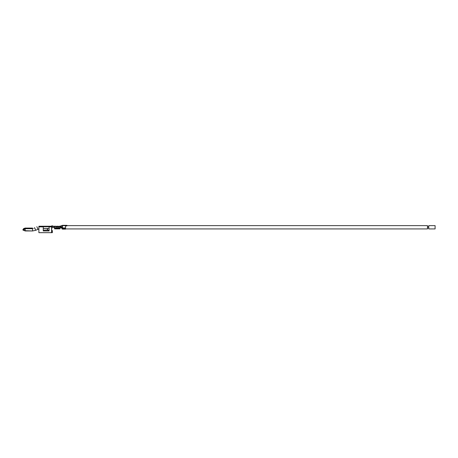 <?xml version="1.0" encoding="UTF-8"?>
<svg xmlns="http://www.w3.org/2000/svg" width="458" height="458" viewBox="0 0 458 458"><rect width="100%" height="100%" fill="white"/><g stroke="black" fill="none" stroke-linecap="round" stroke-linejoin="round"><path stroke-width="0.34" stroke-dasharray="2.29 1.72" d="M51.834 225.783L52.945 226.155L51.903 226.223L51.903 225.737L51.834 226.223L52.979 226.223L51.903 225.737L52.945 226.155L51.886 225.737L51.834 226.223M59.958 228.239L59.958 227.363L60.445 226.996L62.494 227.763L65.54 227.775L65.54 228.605L62.494 228.605L62.494 225.846L62.494 227.775L65.54 227.775L65.54 225.846L65.54 227.775L62.494 227.775L62.494 228.605L65.54 228.605L65.54 227.775L62.494 227.763L62.494 229.132L65.54 228.994L65.54 228.233L65.54 228.994L62.494 228.994L62.494 228.233L65.54 228.233L65.54 225.33L65.54 228.233L62.494 228.233L62.494 225.33L62.494 229.132L62.494 225.84L62.494 227.763L60.227 226.996L59.958 228.273L56.912 228.273L56.912 226.727L57.926 226.727L57.926 228.273L57.926 226.223L57.926 228.273L56.912 228.239L56.912 228.548L56.912 226.349L56.912 228.548L56.912 226.853L55.899 226.853L55.899 228.239L58.945 228.239L58.945 226.853L57.926 226.853L57.926 228.548L59.958 228.239L59.958 228.679L54.628 228.679L54.628 228.239L56.912 228.548L55.899 228.548L55.899 228.244L56.912 228.244L56.912 226.349L56.912 228.582L56.912 228.244L55.899 228.244L55.899 228.582L55.899 226.349L55.899 228.548L55.899 226.727L54.628 226.727L54.628 228.273L55.899 228.273L54.628 228.273L54.628 226.727L54.628 227.872L54.244 227.489L54.628 227.872L54.244 227.489L51.96 227.489L54.244 227.489L51.96 227.489L51.582 227.872L51.96 227.489L51.582 227.872L51.582 226.223L51.582 232.67L38.89 232.67L38.89 226.853L43.258 226.853L43.258 230.941L49.092 230.941L49.092 230.179L47.586 230.179L47.586 228.405L49.092 228.405L49.092 226.853L51.582 226.853L49.092 226.853L49.092 228.405L47.586 228.405L47.586 230.179L49.092 230.179L49.092 230.941L43.258 230.941L43.258 226.223L43.258 226.853L38.89 226.853L38.89 232.67L51.582 232.67L51.582 226.853L49.092 226.853L49.092 228.405L49.092 226.223L49.092 226.853L51.582 226.727L49.092 226.727L51.582 226.727L49.092 226.853L51.582 226.853L51.582 230.511L51.834 227.511L54.244 227.489L54.628 227.872L54.628 226.727L55.899 226.727L55.899 228.273L57.926 228.273L57.926 226.727L56.912 226.727L56.912 228.273L59.958 228.273L59.958 226.727L58.945 226.727L58.945 228.273L59.958 228.353L54.628 228.353L55.899 228.273L54.628 228.273L54.628 227.746L59.958 227.746L59.958 228.273L58.945 228.273L58.945 226.727L59.958 226.727L59.958 227.363L59.958 226.727L59.958 227.363L60.445 226.996L59.958 227.363L59.958 226.223L59.958 228.679L59.958 228.239L58.945 228.239L58.945 226.223L58.945 228.239L56.912 228.239L56.912 226.223L56.912 228.239L54.628 228.239L54.628 227.277L54.628 228.239M58.945 228.244L58.945 226.349L58.945 228.548L57.926 228.548L57.926 228.244L58.945 228.244L58.945 226.349L58.945 228.582L58.945 228.244L57.926 228.244L57.926 228.582L57.926 226.349L57.926 228.548L57.926 226.853L58.945 226.853L58.945 228.244M53.105 226.727L51.834 226.733L53.105 226.727L51.886 226.681L51.886 226.16L52.928 226.16L52.928 226.676L52.928 226.16L51.886 226.16L51.886 226.681L51.886 226.16L51.886 226.681L52.928 226.681L51.834 226.733L54.628 226.727M54.628 226.63L54.628 226.326M43.258 230.179L43.258 228.405L43.258 230.941L43.258 230.151L47.403 230.088L47.403 228.496L43.258 228.405L47.403 228.496L47.403 230.088L43.258 230.179L47.403 230.053L47.403 228.496L43.258 228.405L43.258 226.853L43.258 228.433L43.258 226.223L38.89 226.223L43.258 226.223L43.258 226.853L38.89 226.853L38.89 226.223L38.89 226.853L43.258 226.853L43.258 230.941L49.092 230.941L49.092 230.179L49.092 230.941L49.092 230.563L49.092 230.941L43.258 230.941L49.092 230.941M49.092 230.179L49.092 228.021L49.092 230.563L49.092 228.021L49.092 230.563L49.092 230.179L47.586 230.179L47.586 228.405L49.092 228.405L47.586 228.405L49.092 228.405L47.586 228.405L47.586 230.179L49.092 230.179L47.586 230.179L47.586 228.405L47.586 230.179L49.092 230.179M49.092 226.223L43.258 226.223L43.258 226.727L38.89 226.853L51.582 226.727L49.092 226.727L49.092 226.223L49.092 226.727L38.89 226.853L43.258 226.727L43.258 226.223L49.092 226.223M23.616 229.189L25.138 228.588L24.955 228.118L23.627 228.634L25.184 228.073L25.184 228.708L25.184 228.073L32.547 228.073L32.547 230.969L32.547 228.073L25.184 228.073L25.184 228.582L24.955 228.118L25.138 228.588L23.616 229.189M23.432 228.725L24.955 228.118L23.432 228.725M25.184 228.708L25.184 230.969L24.263 230.666L24.263 229.011L25.184 228.708L24.263 229.011L24.263 230.666L23.003 230.254L23.135 229.378L23.135 230.294L25.184 230.969L25.184 228.708L32.547 228.708L32.547 230.969L35.758 230.294L32.547 230.969L32.547 228.708L25.184 228.708L25.184 228.073L25.184 228.582L32.547 228.582L25.184 228.582L32.547 228.708L32.547 230.969L35.758 230.294L34.848 228.227L35.758 230.294L32.547 230.969L35.758 230.294L32.547 230.969L25.184 230.969L32.547 230.969L25.184 230.969L32.547 230.969L25.997 230.969L22.9 229.99L25.184 230.969L25.184 228.708L25.184 230.969L32.547 230.969L32.547 228.708L25.184 228.708L32.547 228.582L25.184 228.582L32.547 228.582L25.184 228.582L25.184 230.7L25.184 228.708L23.003 229.424L24.263 229.011L24.263 230.666L24.263 229.011L23.135 229.378L23.135 230.294L23.135 229.378L25.184 228.708L24.028 229.315L24.028 230.357L24.028 229.315L25.184 228.708L23.003 229.424L22.9 229.99L24.028 229.315L23.003 229.424M32.552 228.582L34.797 228.107L35.758 230.294L34.59 227.643L35.758 230.294L38.014 229.298L35.758 230.294L38.014 229.298L37.104 227.231L38.014 229.298L35.758 230.294L34.797 228.107M59.958 228.187L59.958 228.679L59.958 227.987L54.628 228.187L54.628 227.746L54.628 228.863L54.628 228.353L59.322 228.387L59.832 228.88L55.263 228.639L59.958 228.353L59.958 227.746L54.628 227.746L59.958 227.987L54.628 228.187L59.958 228.187M59.958 227.363L59.958 228.273L60.004 227.185L60.445 226.996L59.958 227.363M59.958 228.863L59.958 228.353L59.958 228.863M38.89 229.114L38.89 232.67L52.344 232.67L38.89 232.67L38.89 226.853L38.89 232.67L52.344 232.67L52.344 230.511L52.344 232.67L38.89 232.67L38.89 226.853L38.89 229.114L35.758 230.294L38.014 229.298L36.846 226.653L38.014 229.298L38.884 229.114M55.899 226.223L55.899 228.239L55.899 226.853L56.912 226.853L56.912 228.279L55.899 228.279L55.899 226.223M54.628 228.679L54.628 228.187L54.628 228.679L59.958 228.679L54.628 228.691M54.754 228.88L55.263 228.387L54.754 228.88M51.582 230.511L51.582 227.998L51.582 232.67L51.582 230.511L52.344 230.511L51.582 230.511L51.834 232.67L51.582 230.511L51.582 232.67L52.344 232.67L51.834 232.67L51.834 230.511L51.834 232.67L51.834 231.015L52.344 231.015L52.344 232.67L52.344 230.511L52.344 232.67L52.344 230.511L51.582 230.511M51.834 231.015L51.834 230.511L52.344 230.511L52.344 231.015L51.834 231.015M65.54 228.725L62.494 228.605L65.54 228.605L65.54 228.977L62.494 228.977L65.54 228.725L62.494 228.725L65.54 229.132L62.494 229.132L65.54 229.132L62.494 228.977L65.54 228.977L65.54 228.605L62.494 228.605L65.54 228.725L65.54 227.775L65.54 228.725M62.488 227.712L62.494 225.33M65.54 226.097L66.937 225.84L66.937 225.33L66.937 225.84L62.494 225.846L59.958 226.727M32.547 228.073L32.547 228.708M25.184 230.969L23.135 230.294L25.184 230.969M24.062 230.597L25.184 230.7L24.062 230.597M24.263 229.011L23.135 229.378M47.403 228.531L47.403 230.053L43.258 230.151L43.258 228.433L47.403 228.531M47.403 230.088L47.403 228.496L47.403 230.088M49.092 228.021L49.092 230.563L49.092 228.021M65.54 225.679L66.937 225.33L65.54 225.679L65.54 225.33M58.945 226.727L58.945 228.273L58.945 226.727M56.912 228.273L56.912 226.727L56.912 228.273M57.926 226.349L57.926 228.244L57.926 226.349M55.899 226.349L55.899 228.244L55.899 226.349M51.96 227.489L54.244 227.489L51.88 227.5L51.582 227.872L51.96 227.489M54.628 227.872L54.244 227.489L54.628 227.872M60.445 226.996L62.219 227.506L60.445 226.996M52.928 226.16L51.886 226.16L52.928 226.16M51.886 226.693L51.582 226.727M428.757 227.901L428.757 226.658L428.757 227.901M427.486 227.901L427.486 226.658L427.486 227.901M61.985 225.628L61.985 227.437L61.985 225.628L66.937 225.628L61.985 225.628L61.985 228.926L61.985 225.628M427.486 225.628L427.486 228.926L427.486 225.628M61.985 227.901L61.985 226.658L61.985 227.901M54.37 227.901L54.37 226.658L54.37 227.901M59.958 227.901L54.628 227.901L59.958 227.901M428.757 228.926L428.757 225.628L428.757 228.926M435.1 225.628L435.1 228.926L435.1 225.628M62.494 228.926L65.54 228.926M61.985 226.658L54.37 226.658"/><path stroke-width="0.69" d="M51.834 225.783L51.886 226.223L51.886 225.737L52.945 226.109L51.903 225.737L51.834 226.223L51.886 225.783L51.903 226.223L52.945 226.223L51.903 225.783L52.951 226.223L51.834 226.223L51.834 225.783L51.582 227.872L51.88 227.5L54.244 227.489L54.628 228.239L55.899 228.239L55.899 226.223L54.628 226.223L54.628 227.872L54.628 226.63M56.912 226.349L55.899 226.349L56.912 226.349M55.899 228.244L56.912 228.244L55.899 228.244M58.945 226.349L57.926 226.349L58.945 226.349M57.926 228.244L58.945 228.244L57.926 228.244M54.628 226.326L55.899 226.223L55.899 228.582L56.912 228.582L56.912 226.223L57.926 226.223L57.926 228.582L58.945 228.582L58.945 226.223L59.958 226.223L59.958 227.363L59.958 226.223L58.945 226.223L58.945 228.239L59.958 228.239L59.958 227.363L60.445 226.996L62.288 227.529L60.445 226.996L59.958 227.363L59.958 228.239L57.926 228.582L57.926 226.223L56.912 226.223L56.912 228.239L57.926 228.239L56.912 228.239L56.912 228.582L54.628 228.239L54.628 228.777L59.958 228.777L59.958 228.239L59.958 228.863L54.754 228.88L59.958 228.863L54.628 228.863L54.365 227.506L51.88 227.5L51.582 230.511L51.582 226.223L49.092 226.223L49.092 226.853L49.092 226.223L51.582 226.223M62.483 227.683L62.494 228.233L62.368 227.557M54.628 226.223L52.945 226.223M47.403 228.531L43.258 228.405L47.403 228.496L47.403 230.053L43.258 230.151L43.258 228.433L47.403 228.531L43.258 228.433L43.258 226.853L43.258 230.941L43.258 230.151L47.403 230.088L47.403 228.531M43.258 230.179L47.403 230.088L43.258 230.179L43.258 230.941L49.092 230.941L49.092 230.179L49.092 230.941L43.258 230.941L49.092 230.941M49.092 228.405L49.092 226.853L51.582 226.853L49.092 226.853L49.092 230.563L49.092 228.021L49.092 228.405L47.586 228.405L47.586 230.179L49.092 230.179L47.586 230.179L47.586 228.405L49.092 228.405M43.258 226.223L43.258 226.853L38.89 226.853L38.89 232.67L38.89 226.853L43.258 226.853L43.258 226.223L38.89 226.223L38.89 226.853L38.89 226.223L49.092 226.223L43.258 226.223M25.138 228.588L24.955 228.118L24.572 228.536L25.184 228.073L25.184 228.708L32.547 228.708L32.547 230.969L32.547 228.708L25.184 228.708L25.184 228.073L32.547 228.073L25.184 228.073L23.627 228.634L24.955 228.118L25.138 228.588L23.616 229.189L23.432 228.725L23.616 229.189L25.184 228.582M25.184 230.7L25.184 228.977L24.028 229.315L24.028 230.357L25.997 230.969L22.9 229.99L24.028 230.357L24.028 229.315L22.9 229.99L23.003 229.424L25.184 228.708L25.184 230.7L22.9 229.99L25.184 230.969L32.547 230.969L35.758 230.294L34.59 227.643L35.758 230.294L32.547 230.969L25.184 230.7M23.135 229.378L24.263 229.011M52.344 232.67L38.89 232.67L51.582 232.67L51.582 230.511L51.582 232.67L51.834 230.511L52.344 230.511L52.344 231.015L51.834 231.015L51.834 232.67L52.344 232.67L52.344 231.015L52.344 232.67M49.092 226.727L43.258 226.727L49.092 226.727M51.834 230.511L51.834 231.015L52.344 231.015L52.344 230.511L51.834 230.511M35.758 230.294L38.014 229.298L36.846 226.653L38.014 229.298L35.758 230.294M38.014 229.298L38.89 229.114L38.014 229.298M62.494 229.132L62.494 228.233L62.494 229.132L65.54 229.132L62.494 229.132M65.54 228.994L62.494 228.994L65.54 228.994L65.54 228.233L62.494 228.233L65.54 228.233L65.54 225.33L66.937 225.33L66.937 225.84L66.937 225.33L65.54 225.679L65.54 228.994M59.958 226.223L62.494 225.33L62.494 227.712M32.547 228.708L32.547 228.073M25.184 228.708L23.003 229.424M24.572 228.536L23.524 228.948L24.572 228.536M65.54 226.097L66.937 225.84M65.54 225.679L66.937 225.33M428.757 227.901L427.486 227.901L428.757 227.901M61.985 227.437L61.985 228.926L61.985 227.437M66.937 225.628L427.486 225.628L66.937 225.628M427.486 228.926L427.486 225.628L427.486 228.926L65.54 228.926M54.37 227.901L54.37 227.511L54.37 227.901M61.985 227.901L59.958 227.901L61.985 227.901M428.757 225.628L428.757 228.926L428.757 225.628L435.1 225.628L428.757 225.628M435.1 228.926L435.1 225.628L435.1 228.926L428.757 228.926M62.494 225.33L65.54 225.33M428.757 226.658L427.486 226.658M61.985 228.926L62.494 228.926"/></g></svg>
